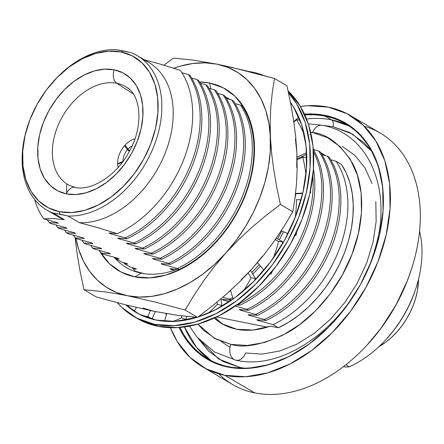 <?xml version="1.0" encoding="UTF-8"?>
<svg xmlns="http://www.w3.org/2000/svg" width="444" height="444" viewBox="0 0 444 444"><rect width="100%" height="100%" fill="white"/><g stroke="black" fill="none" stroke-linecap="round" stroke-linejoin="round"><path stroke-width="0.67" d="M154.59 324.359A137.179 94.6 120.4 0 1 133.794 316.472A137.179 94.6 120.4 0 1 117.227 302.669L121.767 307.409L136.902 318.187L154.59 324.359L174.142 325.68L194.822 322.1L215.823 313.758L236.341 300.976L255.589 284.249L272.827 264.208L287.39 241.636L298.723 217.388L306.382 192.407L310.084 167.649L309.679 144.061L305.189 122.555L296.781 103.957L288.495 92.79A137.179 94.6 120.4 0 1 285.52 244.933A137.179 94.6 120.4 0 1 154.59 324.359L157.898 326.301L154.59 324.359M248.257 71.384A137.179 94.6 120.4 0 1 251.953 72.028L248.252 71.379M133.794 316.472L137.102 318.42A137.179 94.6 -59.6 0 0 157.898 326.301L140.21 320.13L136.846 318.265M290.459 102.37A132.54 91.403 120.4 0 1 292.796 223.354A132.54 91.403 120.4 0 1 197.996 317.038L215.396 309.851L235.22 297.502L253.818 281.335L270.474 261.977L284.543 240.165L295.493 216.739L302.897 192.602L306.471 168.681L306.083 145.893L301.742 125.114L293.617 107.143L290.459 102.364M197.081 317.321A132.54 91.403 120.4 0 1 156.233 320.091A132.54 91.403 120.4 0 1 136.142 312.476A132.54 91.403 120.4 0 1 125.757 304.856L139.144 314.13L156.233 320.091L175.13 321.367L197.081 317.321M127.833 305.661L127.428 305.272A132.54 91.403 -59.6 0 0 135.642 311.993M263.42 75.38L251.953 72.028A137.179 94.6 120.4 0 1 263.409 75.38M288.089 90.926L300.089 105.9L308.497 124.498L312.992 146.004L313.397 169.591L309.696 194.35L302.031 219.336L290.698 243.578L276.135 266.156L258.896 286.191L239.649 302.925L219.131 315.706L198.129 324.042L177.456 327.622L157.898 326.301A137.179 94.6 -59.6 0 0 290.698 243.584A137.179 94.6 -59.6 0 0 288.089 90.926M137.207 313.087A132.512 53.108 119.2 0 1 134.349 310.922L136.447 307.459L134.349 310.922A132.512 53.108 119.2 0 0 137.207 313.087M147.774 316.478A132.512 53.108 119.2 0 1 140.249 314.685A132.512 53.108 119.2 0 0 147.774 316.478L152.014 318.842L147.774 316.478L150.505 310.589L147.774 316.478M150.56 318.692A132.512 53.108 -60.8 0 0 152.014 318.842A132.512 53.108 119.2 0 1 150.56 318.692M155.389 311.583L152.014 318.842L155.389 311.583M181.474 317.738A132.512 55.75 111.8 0 1 172.533 321.473A132.512 55.75 111.8 0 0 181.474 317.738L185.942 319.525L181.474 317.738L181.807 315.867L181.474 317.738M184.321 320.346A132.512 55.75 -68.2 0 0 185.942 319.525A132.512 55.75 111.8 0 1 184.321 320.346M186.491 316.4L185.942 319.525L186.491 316.4M164.419 321.24L166.772 313.675L164.419 321.24M217.349 304.312A132.512 62.027 105 0 1 208.225 313.214A132.512 62.027 105 0 0 217.349 304.312L221.878 305.528L217.349 304.312L217.044 302.114L217.349 304.312M220.291 307.231A132.512 62.027 -75 0 0 221.878 305.528A132.512 62.027 105 0 1 220.291 307.231M220.946 298.84L221.878 305.528L220.946 298.84M198.74 316.8L198.751 316.472L198.74 316.8M238.439 303.813L238.828 303.879A132.512 71.179 -80.8 0 0 239.56 302.991A132.512 71.179 99.2 0 1 238.828 303.879L238.439 303.813M251.076 277.822A132.512 71.179 99.2 0 1 243.301 291.081A132.512 71.179 99.2 0 0 251.076 277.822L255.494 278.532L251.076 277.822L248.168 273.071L251.076 277.822M254.19 280.958A132.512 71.179 -80.8 0 0 255.494 278.532A132.512 71.179 99.2 0 1 254.19 280.958M250.566 270.485L255.494 278.532L250.566 270.485M233.156 299.012L230.541 290.404L233.156 299.012M270.041 273.904L271.073 273.987A132.512 82.101 -85.2 0 0 272.544 270.823A132.512 82.101 94.8 0 1 271.073 273.987L270.041 273.904M278.588 241.464A132.512 82.101 94.8 0 1 273.537 257.748A132.512 82.101 94.8 0 0 278.588 241.464L282.734 241.808L278.588 241.464L275.286 239.61L278.588 241.464M281.946 244.716A132.512 82.101 -85.2 0 0 282.734 241.808A132.512 82.101 94.8 0 1 281.946 244.716M276.273 238.184L282.734 241.808L276.273 238.184M263.969 270.196L257.498 262.654L263.969 270.196M294.971 235.414L295.987 235.453A132.512 93.479 -87.6 0 0 296.797 231.618A132.512 93.479 92.4 0 1 295.987 235.453L294.971 235.414M296.559 199.617A132.512 93.479 92.4 0 1 295.299 217.238A132.512 93.479 92.4 0 0 296.559 199.617L300.311 199.778L296.559 199.617M300.211 202.869A132.512 93.479 -87.6 0 0 300.311 199.778A132.512 93.479 92.4 0 1 300.211 202.869M288.017 233.583L281.207 230.819L288.017 233.583M310.017 192.901L310.572 192.929A132.512 103.94 -87 0 0 310.517 190.565A132.512 103.94 93 0 1 310.572 192.929L310.017 192.901M302.825 157.337A132.512 103.94 93 0 1 305.966 174.442A132.512 103.94 93 0 0 302.825 157.337L306.11 157.509L302.825 157.337L297.141 159.718L302.825 157.337M306.793 160.467A132.512 103.94 -87 0 0 306.11 157.509A132.512 103.94 93 0 1 306.793 160.467M302.714 193.406L295.526 193.845L302.714 193.406M302.797 193.029L295.571 193.467L302.797 193.029M296.631 119.714A132.512 112.221 97.9 0 1 304.257 134.532A132.512 112.221 97.9 0 0 296.631 119.714L299.428 120.102L296.631 119.714L293.85 122.083L296.631 119.714M300.91 122.644A132.512 112.221 -82.1 0 0 299.428 120.102A132.512 112.221 97.9 0 1 300.91 122.644M306.704 154.39L297.119 158.686L306.704 154.39M306.632 152.786L297.075 157.065L306.632 152.786M299.65 119.292L298.806 120.013L299.65 119.292M298.801 117.238L293.773 121.556L298.801 117.238M202.697 366.938A145.793 100.544 120.4 0 1 170.402 327.716L177.156 341.386L189.915 357.303L205.999 368.759L224.797 375.319L254.717 392.89L224.797 375.319A145.793 100.544 120.4 0 1 202.697 366.938L232.617 384.515A145.793 100.544 -59.6 0 0 254.717 392.89A145.793 100.544 120.4 0 1 218.764 373.842M166.345 315.062A145.793 100.544 120.4 0 1 165.967 313.536L166.345 315.062M300.399 106.41A145.793 100.544 120.4 0 1 328.277 107.143L307.492 105.739L300.394 106.41M375.152 250.832A136.186 93.917 -59.6 0 0 325.286 116.223L325.102 115.368A136.846 94.372 120.4 0 1 375.18 250.732A136.846 94.372 120.4 0 1 332.872 322.76A136.846 94.372 120.4 0 1 227.972 367.088L228.621 366.722A136.186 93.917 -59.6 0 0 332.945 322.683M332.872 322.76L333.017 322.605A136.186 93.917 -59.6 0 0 333.339 322.255A136.186 93.917 120.4 0 1 228.621 366.722A136.186 93.917 120.4 0 1 207.975 358.896A136.186 93.917 120.4 0 1 180.048 327.439A136.186 93.917 -59.6 0 0 228.621 366.722L227.972 367.088A136.846 94.372 120.4 0 1 179.115 327.511L183.255 335.237L195.232 350.183L210.328 360.933L227.972 367.088L247.48 368.409L268.109 364.84L289.061 356.521L309.529 343.767L328.726 327.078L345.926 307.087L360.456 284.565L371.756 260.378L379.404 235.459L383.094 210.756L382.695 187.229L378.21 165.773L369.819 147.219L357.847 132.279L342.746 121.523L325.102 115.368L325.286 116.223A136.186 93.917 120.4 0 1 345.926 124.048A136.186 93.917 120.4 0 1 374.891 251.631A136.186 93.917 -59.6 0 0 375.119 250.932L375.18 250.732M348.978 125.957A136.186 93.917 -59.6 0 0 331.49 119.869L325.286 116.223L331.49 119.869L348.978 125.957M239.738 368.082A5.3 3.735 101.4 0 0 240.021 367.438L244.311 368.159L240.021 367.438L223.149 361.549L208.708 351.265L198.035 338.234L218.504 358.896L240.021 367.438A5.3 3.735 -78.6 0 1 239.738 368.082M371.711 151.271L352.564 134.094L332.917 126.69A5.3 3.735 101.4 0 0 331.49 119.869A5.3 3.735 -78.6 0 1 332.917 126.69L349.794 132.573L364.235 142.857L371.706 151.265M230.897 344.361L214.219 338.189L197.841 324.126L203.341 330.125L216.045 339.177L230.897 344.361A11.772 8.292 101.4 0 0 235.52 360.117A11.772 8.292 -78.6 0 1 230.897 344.361L247.319 345.471L264.68 342.463L282.312 335.464L299.539 324.731L315.695 310.683L330.17 293.856L342.396 274.903L351.914 254.545L358.347 233.572L361.455 212.781L361.116 192.979L357.342 174.925L350.283 159.307L340.204 146.731L327.494 137.679L312.648 132.501A11.772 8.292 -78.6 0 1 322.721 125.375A11.772 8.292 101.4 0 0 312.648 132.501C327.123 133.888 340.426 144.172 352.558 163.353C363.497 183.072 366.106 218.653 351.914 254.545C338.356 290.57 310.639 320.052 287.157 332.845C263.037 344.738 244.283 348.573 230.897 344.361M193.723 318.298L192.935 317.01L193.723 318.298M310.622 132.129L312.648 132.501L310.622 132.129M221.123 341.486L230.042 347.441M375.813 201.615L376.151 221.417L373.043 242.208L366.611 263.181L357.098 283.538L344.866 302.492L330.397 319.314L314.235 333.366L297.008 344.094L279.376 351.099L262.016 354.101L245.593 352.991A11.772 8.292 -78.6 0 1 235.52 360.117M236.724 329.254A98.751 68.104 120.4 0 1 221.756 323.576A98.751 68.104 120.4 0 1 214.213 318.076L222.194 323.831L236.724 329.254L253.041 330.036L270.318 326.146L278.421 327.777A104.373 71.978 -59.6 0 0 341.453 164.43L336.075 161.277L330.713 159.768L336.075 161.277A104.373 71.978 120.4 0 1 273.049 324.62A104.373 71.978 -59.6 0 0 336.075 161.277L341.453 164.43L346.259 173.005L349.861 182.634L352.197 193.168L353.241 204.429L352.969 216.239L351.382 228.41L348.507 240.742L344.394 253.036L339.111 265.096L332.739 276.723L325.38 287.729L317.155 297.946L308.203 307.193L298.657 315.334L288.672 322.233L278.421 327.777L273.049 324.62L278.421 327.777L270.318 326.146A98.751 68.104 120.4 0 1 236.724 329.254M215.34 317.56A98.751 68.104 -59.6 0 0 223.881 324.753M217.649 93.246A98.74 68.093 120.4 0 1 219.297 93.845A98.74 68.093 -59.6 0 0 217.649 93.246M225.236 96.598A98.74 68.093 120.4 0 1 226.357 97.236A98.74 68.093 120.4 0 1 229.781 99.45A98.74 68.093 -59.6 0 0 225.236 96.598M247.835 188.267A98.74 68.093 -59.6 0 0 252.486 167.727A98.74 68.093 120.4 0 1 247.819 188.312M216.328 241.919A98.74 68.093 120.4 0 1 200.627 256.01A98.74 68.093 -59.6 0 0 216.3 241.947M176.984 269.314A98.74 68.093 120.4 0 1 141.303 273.193A98.74 68.093 -59.6 0 0 176.984 269.314M27.75 125.819L27.495 126.607A89.466 61.694 -59.6 0 0 52.908 212.976L60.057 214.252L59.518 211.694A86.813 59.868 120.4 0 1 27.75 125.819A86.813 59.868 120.4 0 1 54.59 80.131A86.813 59.868 120.4 0 1 121.14 52.009L123.088 50.905L115.934 49.628A89.466 61.694 -59.6 0 0 55.156 79.52L54.59 80.131M134.815 276.856L141.303 273.193L134.815 276.856L121.229 272.117L109.607 263.836L100.383 252.331L99.284 250.449A105.367 72.666 120.4 0 0 134.815 276.856A105.367 72.666 120.4 0 0 215.59 242.724A105.367 72.666 120.4 0 0 248.163 187.263A105.367 72.666 120.4 0 0 209.607 83.039L223.188 87.779L234.815 96.059L244.034 107.565L250.494 121.85L253.946 138.367L254.257 156.482L251.415 175.502L245.526 194.694L236.824 213.314L225.635 230.658L212.399 246.048L197.613 258.902L181.851 268.714L165.717 275.125L149.839 277.872L134.815 276.856M210.811 88.8L209.607 83.039L210.811 88.8M66.106 183.45A56.849 39.205 120.4 0 1 60.495 120.196A56.849 39.205 120.4 0 1 116.905 83.322A10.601 7.47 -78.6 0 1 114.263 69.819A67.449 46.515 -59.6 0 0 43.395 122.411A67.449 46.515 -59.6 0 0 66.395 193.884A10.601 7.47 -78.6 0 1 75.008 187.357A10.601 7.47 -78.6 0 1 76.557 187.895M75.008 187.357A10.601 7.47 101.4 0 0 66.395 193.884A67.449 46.515 -59.6 0 0 137.263 141.292A67.449 46.515 -59.6 0 0 114.263 69.819A10.601 7.47 101.4 0 0 116.905 83.322A56.849 39.205 120.4 0 1 126.579 87.246C140.62 94.472 144.516 126.374 128.355 153.169C115.218 177.167 89.771 191.325 75.103 187.379L69.02 185.231A56.849 39.205 120.4 0 1 59.413 122.416A56.849 39.205 120.4 0 1 116.905 83.322L133.222 93.906L116.905 83.322A56.849 39.205 120.4 0 1 129.848 89.743M125.019 145.182A20.146 13.892 120.4 0 1 134.909 138.85A20.146 13.892 120.4 0 0 125.019 145.182L127.955 149.134A13.42 9.252 120.4 0 1 132.062 145.948A13.42 9.252 -59.6 0 0 127.955 149.134L125.019 145.182M124.581 145.665L126.041 146.564L124.581 145.665L127.517 149.622L124.581 145.665A20.146 13.892 120.4 0 0 117.638 163.664A20.146 13.892 120.4 0 1 124.581 145.665M118.232 164.003L117.638 163.664L118.232 164.003M117.666 164.236A20.146 13.892 120.4 0 0 118.148 167.382A20.146 13.892 120.4 0 1 117.666 164.236L122.333 162.282M122.96 161.427A13.42 9.252 120.4 0 1 127.517 149.622A13.42 9.252 -59.6 0 0 122.96 161.427L117.638 163.664L122.96 161.427M129.72 150.699L127.955 149.134M129.376 151.337L127.517 149.622M96.404 297.008L83.966 289.704L80.325 272.477L77.373 255.516L75.125 237.845L77.373 255.516L80.325 272.477L83.966 289.704L96.404 297.008L126.429 305.022L154.007 311.305L177.611 315.329L197.569 317.355L185.131 310.051L154.889 301.981L127.522 295.748L115.14 293.451L103.763 291.708L83.966 289.704L103.763 291.708L115.14 293.451L127.522 295.748L154.889 301.981L185.131 310.051L197.569 317.355L212.215 306.055L226.274 294.233L239.638 281.796L252.225 268.664L263.858 254.939L274.42 240.842L284.032 226.418L292.835 211.727L280.397 204.418L265.751 215.717L251.693 227.539L238.328 239.976L225.741 253.108L214.108 266.833L203.546 280.935L193.934 295.354L185.131 310.051L193.934 295.354L203.546 280.935L214.108 266.833L225.741 253.108L238.328 239.976L251.693 227.539L265.751 215.717L280.397 204.418L292.835 211.727L295.021 197.919L296.509 183.566L297.175 168.576L296.908 152.864L295.671 136.547L293.523 119.891L290.57 102.941L286.941 85.748L274.497 78.444L272.316 92.247L270.829 106.599L270.163 121.589L270.424 137.307L271.661 153.618L273.815 170.274L276.767 187.224L280.397 204.418L276.767 187.224L273.815 170.274L271.661 153.618L270.424 137.307A125.913 86.83 120.4 0 1 225.741 253.108A125.913 86.83 120.4 0 1 127.522 295.748A125.913 86.83 120.4 0 1 75.83 238.262L78.66 249.373L83.422 261.094L89.705 271.428L97.397 280.192L106.371 287.246L116.472 292.463L127.522 295.748L139.344 297.058L151.726 296.364L164.452 293.678L177.317 289.044L190.093 282.545L202.564 274.292L214.513 264.424L225.741 253.108L236.053 240.543L245.271 226.94L253.241 212.532L259.823 197.569L264.907 182.301L268.404 166.994L270.252 151.909L270.163 121.589L270.829 106.599L272.316 92.247L274.497 78.444L286.941 85.748L290.57 102.941L293.523 119.891L295.671 136.547L296.908 152.864L297.175 168.576L296.509 183.566L295.021 197.919L292.835 211.727L284.032 226.418L274.42 240.842L263.858 254.939L252.225 268.664L239.638 281.796L226.274 294.233L212.215 306.055L197.569 317.355L177.611 315.329L154.007 311.305L126.429 305.022L96.404 297.008M173.338 58.092L193.134 60.101L216.894 64.141L244.261 70.374L274.497 78.444L230.159 66.994L216.894 64.141L193.134 60.101L173.338 58.092L163.964 65.224L173.338 58.092M173.732 68.221A125.913 86.83 120.4 0 1 216.894 64.141A125.913 86.83 120.4 0 1 270.424 137.307L268.92 123.432L265.756 110.523L260.994 98.801L254.712 88.467L247.019 79.704L238.051 72.65L227.95 67.433L216.894 64.141L205.078 62.832L192.696 63.531L179.964 66.217L173.732 68.221M199.584 81.94L209.607 83.039A105.367 72.666 120.4 0 0 199.584 81.94M59.518 211.694L71.895 212.532L84.982 210.267L98.274 204.989L111.255 196.897L123.438 186.314L134.349 173.632L143.562 159.341L150.732 144L155.583 128.188L157.925 112.521L157.67 97.591L154.828 83.983L149.506 72.211L141.908 62.732L132.329 55.911L121.14 52.009L108.763 51.171L95.676 53.435L82.384 58.713L69.403 66.8L57.221 77.389L46.309 90.071L37.096 104.357L29.926 119.702L25.075 135.509L22.733 151.182L22.988 166.106L25.83 179.72L31.152 191.486L38.75 200.966L48.329 207.792L59.518 211.694L60.057 214.252L68.032 216.017A89.466 61.694 -59.6 0 0 154.234 145.343A89.466 61.694 -59.6 0 0 131.063 52.67L123.088 50.905L121.14 52.009A86.813 59.868 120.4 0 1 150.732 144A86.813 59.868 120.4 0 1 59.518 211.694M114.263 69.819L122.96 72.849L130.403 78.15L136.302 85.514L140.443 94.661L142.652 105.234L142.846 116.833L141.026 129.004L137.263 141.292L131.69 153.208L124.525 164.308L116.051 174.165L106.588 182.39L96.498 188.672L86.175 192.774L76.007 194.533L66.395 193.884L57.698 190.848L50.255 185.548L44.356 178.183L40.221 169.042L38.006 158.464L37.812 146.87L39.633 134.693L43.395 122.411L48.968 110.489L56.133 99.389L64.608 89.538L74.07 81.313L84.16 75.025L94.483 70.929L104.651 69.17L114.263 69.819M142.957 308.014L154.024 311.311M240.998 279.981L252.225 268.664L262.537 256.099M296.736 167.466L296.908 152.864L295.404 138.983M114.125 257.243A98.74 68.093 -59.6 0 0 141.303 273.193A98.74 68.093 120.4 0 1 126.335 267.516A98.74 68.093 120.4 0 1 114.125 257.243M124.603 263.769L127.778 264.075L126.54 263.348L121.634 262.027L126.54 263.348L127.778 264.075L124.603 263.769L130.32 267.133L135.231 268.454L130.32 267.133L124.603 263.769A98.74 68.093 -59.6 0 1 123.543 262.543A98.74 68.093 -59.6 0 0 124.603 263.769M54.901 79.798A89.466 61.694 120.4 0 1 115.934 49.628L131.063 52.67A89.466 61.694 120.4 0 1 137.296 55.683A89.466 61.694 120.4 0 1 152.359 149.933A89.466 61.694 120.4 0 1 68.032 216.017L52.908 212.976L64.286 219.658L52.908 212.976A89.466 61.694 120.4 0 1 46.67 209.962L58.053 216.65A89.466 61.694 -59.6 0 0 64.286 219.658L52.425 218.504L43.751 218.87L57.021 222.511L58.258 223.243L48.99 222.494L50.649 223.471L65.712 227.617L66.95 228.344L57.681 227.6L59.341 228.571L74.403 232.723L75.641 233.45L66.372 232.706L68.032 233.677L83.089 237.823L84.332 238.556L75.064 237.806L76.723 238.783L91.78 242.929L93.018 243.656L83.75 242.912L85.409 243.889L100.472 248.035L101.709 248.762L92.441 248.018L94.1 248.99L109.157 253.141L110.401 253.868L101.132 253.119L102.792 254.096L117.849 258.242L119.086 258.969L115.912 258.663A98.74 68.093 -59.6 0 1 114.852 257.442A98.74 68.093 -59.6 0 0 115.912 258.663L119.086 258.969L117.849 258.242L102.792 254.096L101.132 253.119A104.373 71.978 120.4 0 1 99.467 250.499A104.373 71.978 -59.6 0 0 101.132 253.119L110.401 253.868L109.157 253.141L94.1 248.99L92.441 248.018A104.373 71.978 120.4 0 1 90.776 245.393A104.373 71.978 -59.6 0 0 92.441 248.018L101.709 248.762L100.472 248.035L85.409 243.889L83.75 242.912A104.373 71.978 120.4 0 1 82.085 240.293A104.373 71.978 -59.6 0 0 83.75 242.912L93.018 243.656L91.78 242.929L76.723 238.783L75.064 237.806A104.373 71.978 120.4 0 1 73.393 235.187A104.373 71.978 -59.6 0 0 75.064 237.806L84.332 238.556L83.089 237.823L68.032 233.677L66.372 232.706A104.373 71.978 120.4 0 1 64.707 230.081A104.373 71.978 -59.6 0 0 66.372 232.706L75.641 233.45L74.403 232.723L59.341 228.571L57.681 227.6A104.373 71.978 120.4 0 1 56.016 224.975A104.373 71.978 -59.6 0 0 57.681 227.6L66.95 228.344L65.712 227.617L50.649 223.471L48.99 222.494A104.373 71.978 120.4 0 1 47.325 219.874A104.373 71.978 -59.6 0 0 48.99 222.494L58.258 223.243L57.021 222.511L43.751 218.87A103.324 71.256 120.4 0 1 34.604 199.445A103.324 71.256 -59.6 0 0 43.751 218.87L52.425 218.504L64.286 219.658A89.466 61.694 120.4 0 1 52.62 212.865M66.639 193.29A96.342 66.439 120.4 0 1 66.805 183.927A96.342 66.439 -59.6 0 0 66.639 193.29M46.67 209.962A89.466 61.694 120.4 0 1 27.595 126.307M158.802 63.708L180.292 70.313A103.324 71.256 120.4 0 1 117.26 233.655L97.597 227.583L79.409 222.699L68.032 216.017L79.409 222.699A89.466 61.694 -59.6 0 0 163.736 156.615A89.466 61.694 -59.6 0 0 148.673 62.365A89.466 61.694 -59.6 0 0 142.724 59.468A89.466 61.694 120.4 0 1 165.534 152.231A89.466 61.694 120.4 0 1 79.409 222.699L97.597 227.583L117.26 233.655A103.324 71.256 -59.6 0 0 180.292 70.313L160.656 64.247L144.7 59.907M117.26 233.655L109.024 232.972L110.262 233.699A96.342 66.439 -59.6 0 0 111.777 233.239A96.342 66.439 120.4 0 1 110.262 233.699L125.319 237.845A104.373 71.978 -59.6 0 0 188.35 74.503L181.879 72.688L188.35 74.503A104.373 71.978 120.4 0 1 125.319 237.845L126.978 238.822A104.373 71.978 -59.6 0 0 190.01 75.474L188.35 74.503L190.01 75.474A104.373 71.978 120.4 0 1 126.978 238.822L117.71 238.078L118.953 238.805A96.342 66.439 -59.6 0 0 120.468 238.345A96.342 66.439 120.4 0 1 118.953 238.805L134.01 242.951A104.373 71.978 -59.6 0 0 197.042 79.604L191.675 78.1L197.042 79.604A104.373 71.978 120.4 0 1 134.01 242.951L135.67 243.928A104.373 71.978 -59.6 0 0 198.701 80.58L197.042 79.604L198.701 80.58A104.373 71.978 120.4 0 1 135.67 243.928L126.401 243.179L127.639 243.906A96.342 66.439 -59.6 0 0 129.154 243.445A96.342 66.439 120.4 0 1 127.639 243.906L142.702 248.057A104.373 71.978 -59.6 0 0 205.727 84.71L200.366 83.2L205.727 84.71A104.373 71.978 120.4 0 1 142.702 248.057L144.361 249.029A104.373 71.978 -59.6 0 0 207.387 85.686L205.727 84.71L207.387 85.686A104.373 71.978 120.4 0 1 144.361 249.029L135.093 248.285L136.33 249.012A96.342 66.439 -59.6 0 0 137.845 248.551A96.342 66.439 120.4 0 1 136.33 249.012L151.387 253.158A104.373 71.978 -59.6 0 0 214.419 89.816L209.057 88.306L214.419 89.816A104.373 71.978 120.4 0 1 151.387 253.158L153.052 254.135A104.373 71.978 -59.6 0 0 216.078 90.787L214.419 89.816L216.078 90.787A104.373 71.978 120.4 0 1 153.052 254.135L143.778 253.391L145.022 254.118A96.342 66.439 -59.6 0 0 146.537 253.657A96.342 66.439 120.4 0 1 145.022 254.118L160.079 258.264A104.373 71.978 -59.6 0 0 223.11 94.922L217.743 93.412L223.11 94.922A104.373 71.978 120.4 0 1 160.079 258.264L161.738 259.241A104.373 71.978 -59.6 0 0 224.769 95.893L223.11 94.922L224.769 95.893A104.373 71.978 120.4 0 1 161.738 259.241L152.47 258.491L153.707 259.218A96.342 66.439 -59.6 0 0 155.222 258.758A96.342 66.439 120.4 0 1 153.707 259.218L168.77 263.37A104.373 71.978 -59.6 0 0 231.801 100.022L226.434 98.518L231.801 100.022A104.373 71.978 120.4 0 1 168.77 263.37L170.429 264.341A104.373 71.978 -59.6 0 0 233.461 100.999L231.801 100.022L233.461 100.999A104.373 71.978 120.4 0 1 170.429 264.341L161.161 263.597L162.399 264.324A96.342 66.439 -59.6 0 0 163.914 263.864A96.342 66.439 120.4 0 1 162.399 264.324L177.461 268.47A104.373 71.978 -59.6 0 0 240.487 105.128L235.126 103.618L240.487 105.128A104.373 71.978 120.4 0 1 177.461 268.47L179.121 269.447A104.373 71.978 -59.6 0 0 242.147 106.105L240.487 105.128L242.147 106.105A104.373 71.978 120.4 0 1 179.121 269.447L169.852 268.703L171.09 269.43A96.342 66.439 -59.6 0 0 172.605 268.97A96.342 66.439 120.4 0 1 171.09 269.43L174.309 270.291L169.852 268.703L179.121 269.447L177.461 268.47L162.399 264.324L161.161 263.597L170.429 264.341L168.77 263.37L153.707 259.218L152.47 258.491L161.738 259.241L160.079 258.264L145.022 254.118L143.778 253.391L153.052 254.135L151.387 253.158L136.33 249.012L135.093 248.285L144.361 249.029L142.702 248.057L127.639 243.906L126.401 243.179L135.67 243.928L134.01 242.951L118.953 238.805L117.71 238.078L126.978 238.822L125.319 237.845L110.262 233.699L109.024 232.972L117.26 233.655M251.742 272.411A104.373 71.978 -59.6 0 0 259.207 264.652A104.373 71.978 120.4 0 1 251.742 272.411M277.578 238.916A104.373 71.978 -59.6 0 0 281.735 231.035A104.373 71.978 120.4 0 1 277.578 238.916M229.393 291.447A104.373 71.978 -59.6 0 0 230.641 290.731A104.373 71.978 120.4 0 1 229.393 291.447M252.73 274.026A104.373 71.978 -59.6 0 0 260.45 266.095A104.373 71.978 120.4 0 1 252.73 274.026M279.259 239.86A104.373 71.978 -59.6 0 0 283.516 231.757A104.373 71.978 120.4 0 1 279.259 239.86M294.905 198.801A104.373 71.978 -59.6 0 0 295.837 193.823A104.373 71.978 120.4 0 1 294.905 198.801M222.86 297.208L229.598 299.101A104.373 71.978 -59.6 0 0 232.717 297.569A104.373 71.978 120.4 0 1 229.598 299.101L231.257 300.072A104.373 71.978 -59.6 0 0 232.478 299.495A104.373 71.978 120.4 0 1 231.257 300.072L221.989 299.328L223.227 300.055A96.342 66.439 -59.6 0 0 224.742 299.595A96.342 66.439 120.4 0 1 223.227 300.055L229.282 301.692L223.227 300.055L221.989 299.328L231.257 300.072L229.598 299.101L222.86 297.208M302.031 157.67A104.373 71.978 -59.6 0 0 301.765 156.604A104.373 71.978 120.4 0 1 302.031 157.67M303.369 157.365A104.373 71.978 -59.6 0 0 303.013 156.044A104.373 71.978 120.4 0 1 303.369 157.365M238.289 304.201A104.373 71.978 -59.6 0 0 312.826 175.974A104.373 71.978 120.4 0 1 238.289 304.201L239.949 305.178A104.373 71.978 -59.6 0 0 313.442 168.859A104.373 71.978 120.4 0 1 239.949 305.178L236.819 304.978L239.949 305.178L238.289 304.201M235.27 306.06L246.975 309.307A104.373 71.978 -59.6 0 0 313.486 151.831A104.373 71.978 120.4 0 1 246.975 309.307L248.634 310.284A104.373 71.978 -59.6 0 0 313.325 149.545A104.373 71.978 120.4 0 1 248.634 310.284L239.366 309.535L240.609 310.262A96.342 66.439 -59.6 0 0 242.124 309.807A96.342 66.439 120.4 0 1 240.609 310.262L255.666 314.413A104.373 71.978 -59.6 0 0 318.698 151.065L313.331 149.561L318.698 151.065A104.373 71.978 120.4 0 1 255.666 314.413L257.326 315.384A104.373 71.978 -59.6 0 0 320.357 152.042L318.698 151.065L320.357 152.042A104.373 71.978 120.4 0 1 257.326 315.384L248.057 314.641L249.295 315.368A96.342 66.439 -59.6 0 0 250.81 314.907A96.342 66.439 120.4 0 1 249.295 315.368L264.358 319.514A104.373 71.978 -59.6 0 0 327.389 156.171L322.022 154.662L327.389 156.171A104.373 71.978 120.4 0 1 264.358 319.514L266.017 320.49A104.373 71.978 -59.6 0 0 329.048 157.148L327.389 156.171L329.048 157.148A104.373 71.978 120.4 0 1 266.017 320.49L256.749 319.747L257.986 320.474A96.342 66.439 -59.6 0 0 259.501 320.013A96.342 66.439 120.4 0 1 257.986 320.474L273.049 324.62L257.986 320.474L256.749 319.747L266.017 320.49L264.358 319.514L249.295 315.368L248.057 314.641L257.326 315.384L255.666 314.413L240.609 310.262L239.366 309.535L248.634 310.284L246.975 309.307L235.27 306.06M144.128 273.682L135.437 271.251L144.128 273.682M136.047 271.833A98.74 68.093 120.4 0 1 132.04 267.599A98.74 68.093 -59.6 0 0 136.047 271.833M133.139 268.859L136.469 269.181L135.231 268.454L136.469 269.181L133.139 268.859M115.912 258.663L121.634 262.027L115.912 258.663M267.282 327.156L216.594 316.961L267.282 327.156M323.848 154.562A98.751 68.104 -59.6 0 0 321.162 153.274M313.309 149.373A98.751 68.104 120.4 0 1 315.29 150.105L313.309 149.367M325.358 155.6L320.807 152.719A98.751 68.104 120.4 0 1 321.789 153.28A98.751 68.104 120.4 0 1 325.352 155.594M323.027 125.424L332.917 126.69L323.038 125.424M372.039 183.555L364.979 167.937L354.9 155.367L342.196 146.315M211.133 360.633L196.537 347.413L184.438 326.951A136.186 93.917 -59.6 0 0 211.133 360.633M331.49 119.869A136.186 93.917 -59.6 0 0 306.56 119.042M299.961 120.085A136.186 93.917 -59.6 0 0 299.472 120.18M304.85 114.974A136.186 93.917 120.4 0 1 325.286 116.223A136.186 93.917 -59.6 0 0 304.85 114.974M304.462 114.119A136.846 94.372 120.4 0 1 325.102 115.368L304.462 114.119M224.797 375.319L245.582 376.723L267.56 372.921L289.877 364.058L311.682 350.471L332.14 332.689L350.46 311.394L365.939 287.401L377.983 261.633L386.13 235.081L390.06 208.763L389.632 183.699L384.859 160.839L375.918 141.075L363.164 125.153L347.075 113.697L328.277 107.143A145.793 100.544 120.4 0 1 350.383 115.518A145.793 100.544 120.4 0 1 371.256 277.139A145.793 100.544 120.4 0 1 224.797 375.319M364.23 126.19A145.793 100.544 120.4 0 1 411.549 268.931A145.793 100.544 120.4 0 1 366.478 345.665A145.793 100.544 120.4 0 1 254.717 392.89A145.793 100.544 -59.6 0 0 401.171 294.711A145.793 100.544 -59.6 0 0 380.297 133.095L350.383 115.518M366.478 345.665L367.321 344.755A141.819 97.802 -59.6 0 0 411.166 270.113L411.549 268.931M367.016 345.077L380.847 328.51L395.904 305.172L407.62 280.108L411.366 269.497M349.317 366.788A99.406 68.554 -59.6 0 0 419.586 231.085A99.406 68.554 120.4 0 1 416.017 287.973A99.406 68.554 120.4 0 1 385.281 340.293A99.406 68.554 120.4 0 1 349.317 366.788L346.009 367.083L343.539 366.589L346.009 367.083L349.317 366.788L345.876 364.768L349.317 366.788M385.281 340.293L386.13 339.377A95.427 65.812 -59.6 0 0 415.628 289.155L416.017 287.973M415.701 288.944L413.242 295.882L407.919 307.892L401.42 319.419L393.872 330.236L386.086 339.427M378.91 346.692A60.967 42.047 -59.6 0 0 418.503 279.287L417.454 290.432L415.762 297.813L413.309 305.178L410.134 312.398L406.293 319.353L401.848 325.918L396.881 331.99L391.469 337.457L385.708 342.235L378.91 346.692M189.455 326.124L197.092 337.124L214.524 352.025L235.925 360.212C289.488 372.494 356.732 316.361 374.853 249.45C392.835 192.374 370.285 133.86 322.316 125.275L308.28 123.832M185.981 319.297L186.297 319.996M248.024 187.701L248.163 187.263M137.296 55.683L148.673 62.365"/></g></svg>
